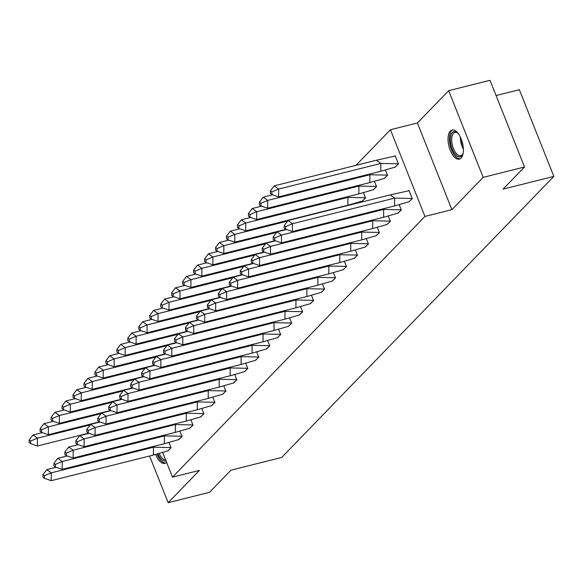 <?xml version="1.0" encoding="UTF-8"?>
<svg xmlns="http://www.w3.org/2000/svg" width="583" height="583" viewBox="0 0 583 583"><rect width="100%" height="100%" fill="white"/><g stroke="black" fill="none" stroke-linecap="round" stroke-linejoin="round"><path stroke-width="0.87" d="M461.08 158.102A15.012 6.967 75.9 0 1 459.353 159.144A15.012 6.967 75.9 0 1 449.515 148.293A15.012 6.967 75.9 0 1 450.316 131.058A15.012 6.967 75.9 0 1 452.044 130.016A15.012 6.967 75.9 0 1 461.874 140.867A15.012 6.967 75.9 0 1 461.08 158.102M166.563 462.275A15.012 6.967 75.9 0 1 166.527 462.312A15.012 6.967 75.9 0 1 164.8 463.354A15.012 6.967 75.9 0 1 155.727 454.609M149.583 456.001L168.166 502.692L199.444 470.394L172.488 477.156L162.788 452.772M524.518 166.993L483.169 177.363L448.677 90.678L490.019 80.308L524.518 166.993L503.078 189.132L553.85 176.394L281.72 457.451L230.948 470.182L209.516 492.322L168.166 502.692M355.965 165.346L390.442 129.739L424.941 216.424L172.488 477.156M448.677 90.678L417.399 122.977L390.442 129.739M496.082 95.546L519.351 89.709L553.85 176.394M167.583 451.002L171.067 447.795L169.063 442.767M178.551 439.677L182.034 436.478L180.03 431.442M189.511 428.359L192.995 425.153L190.991 420.117M200.479 417.034L203.963 413.828L201.958 408.792M211.44 405.71L214.923 402.503L212.919 397.468M222.407 394.385L225.891 391.178L223.887 386.15M233.368 383.06L236.851 379.861L234.847 374.825M244.335 371.743L247.819 368.536L245.815 363.5M255.296 360.418L258.779 357.211L256.775 352.176M266.263 349.093L269.747 345.887L267.743 340.851M277.224 337.768L280.707 334.562L278.703 329.533M288.184 326.444L291.675 323.237L289.671 318.209M299.152 315.119L302.635 311.92L300.631 306.884M310.112 303.801L313.603 300.595L311.599 295.559M321.08 292.477L324.563 289.27L322.559 284.234M332.04 281.152L335.531 277.945L333.527 272.91M343.008 269.827L346.491 266.62L344.487 261.592M353.968 258.502L357.459 255.303L355.455 250.267M364.936 247.185L368.42 243.978L366.416 238.943M362.101 201.179L365.585 197.98L363.588 192.958M375.897 235.86L379.387 232.653L377.383 227.618M373.062 189.854L376.545 186.655L374.548 181.634M386.864 224.535L390.348 221.329L388.344 216.293M384.029 178.529L387.513 175.33L385.516 170.316M397.825 213.21L401.308 210.004L399.311 204.976M394.99 167.212L398.473 164.005L395.165 155.683L394.793 156.069M408.792 201.886L412.276 198.679L408.967 190.364L408.588 190.75M417.399 122.977L451.898 209.661L483.169 177.363M451.898 209.661L424.941 216.424M42.96 474.657L42.953 477.266L44.425 478.33L44.439 475.721L42.96 474.657L46.822 469.643L56.201 467.289M46.822 469.643L51.253 472.849L153.424 447.219L152.651 446.658M153.387 455.046L167.948 450.848L171.111 447.584L153.424 447.219L153.387 455.046L51.209 480.676L44.425 478.33M44.439 475.721L51.253 472.849L51.209 480.676M90.219 424.934L37.45 438.176L37.414 446.002L88.616 433.154M37.414 446.002L30.629 443.656L30.644 441.047L29.165 439.976L29.15 442.584L30.629 443.656M42.399 432.615L33.02 434.969L37.45 438.176L30.644 441.047M33.02 434.969L29.165 439.976M166.031 460.927A12.994 6.027 75.9 0 1 160.689 458.551A12.994 6.027 75.9 0 1 158.037 454.106M159.327 453.785A12.032 5.582 -104.1 0 0 161.651 457.597A12.032 5.582 -104.1 0 0 165.659 459.994M157.119 454.317A14.918 6.923 -104.1 0 0 160.427 460.045A14.918 6.923 -104.1 0 0 165.652 463.004M463.15 153.132A12.994 6.027 75.9 0 1 462.778 154.218A12.994 6.027 75.9 0 1 455.243 154.342A12.994 6.027 75.9 0 1 450.462 137.69A12.994 6.027 75.9 0 1 457.393 132.749A12.994 6.027 75.9 0 1 458.231 133.522M457.801 133.099A12.032 5.582 -104.1 0 0 454.922 132.37A12.032 5.582 -104.1 0 0 451.73 140.94A12.032 5.582 -104.1 0 0 456.197 153.387A12.032 5.582 -104.1 0 0 460.774 155.712A12.032 5.582 -104.1 0 0 462.968 153.715M452.955 129.922A14.918 6.923 -104.1 0 0 449.464 140.867A14.918 6.923 -104.1 0 0 454.973 155.836A14.918 6.923 -104.1 0 0 460.198 158.795M53.928 463.332L53.913 465.941L55.392 467.012L55.407 464.403L53.928 463.332L57.783 458.318L67.162 455.964M57.783 458.318L62.213 461.525L164.391 435.895L163.612 435.333M164.348 443.721L178.908 439.531L182.071 436.259L164.391 435.895L164.348 443.721L62.177 469.351L55.392 467.012M55.407 464.403L62.213 461.525L62.177 469.351M64.888 452.007L64.873 454.616L66.353 455.687L66.367 453.078L64.888 452.007L68.743 446.993L78.129 444.64M68.743 446.993L73.181 450.2L175.352 424.57L174.579 424.009M175.315 432.397L189.876 428.206L193.039 424.941L175.352 424.57L175.315 432.397L73.137 458.027L66.353 455.687M66.367 453.078L73.181 450.2L73.137 458.027M75.856 440.682L75.841 443.291L77.32 444.363L77.335 441.754L75.856 440.682L79.711 435.669L89.09 433.315M79.711 435.669L84.141 438.875L186.32 413.245L185.54 412.684M186.276 421.072L200.836 416.881L203.999 413.617L186.32 413.245L186.276 421.072L84.098 446.702L77.32 444.363M77.335 441.754L84.141 438.875L84.098 446.702M86.816 429.358L86.801 431.967L88.281 433.038L88.295 430.429L86.816 429.358L90.671 424.351L100.057 421.997M90.671 424.351L95.109 427.558L197.28 401.927L196.507 401.359M197.243 409.754L211.804 405.557L214.967 402.292L197.28 401.927L197.243 409.754L95.065 435.384L88.281 433.038M88.295 430.429L95.109 427.558L95.065 435.384M97.784 418.04L97.769 420.649L99.248 421.713L99.263 419.104L97.784 418.04L101.639 413.026L111.018 410.672M101.639 413.026L106.07 416.233L208.248 390.603L207.468 390.042M208.204 398.429L222.764 394.232L225.927 390.967L208.248 390.603L208.204 398.429L106.026 424.06L99.248 421.713M99.263 419.104L106.07 416.233L106.026 424.06M101.187 413.609L48.418 426.851L48.374 434.678L99.584 421.83M48.374 434.678L41.59 432.331L41.604 429.722L40.125 428.658L40.11 431.267L41.59 432.331M53.366 421.29L43.987 423.644L48.418 426.851L41.604 429.722M43.987 423.644L40.125 428.658M112.147 402.292L59.379 415.526L59.335 423.353L110.544 410.505M59.335 423.353L52.557 421.013L52.572 418.405L51.093 417.333L51.078 419.942L52.557 421.013M64.327 409.966L54.948 412.319L59.379 415.526L52.572 418.405M54.948 412.319L51.093 417.333M123.115 390.967L70.346 404.201L70.303 412.028L121.512 399.187M70.303 412.028L63.518 409.689L63.532 407.08L62.053 406.008L62.038 408.617L63.518 409.689M75.294 398.641L65.908 400.995L70.346 404.201L63.532 407.08M65.908 400.995L62.053 406.008M134.075 379.642L81.307 392.876L81.263 400.703L132.472 387.863M81.263 400.703L74.486 398.364L74.5 395.755L73.021 394.684L73.006 397.293L74.486 398.364M86.255 387.316L76.876 389.67L81.307 392.876L74.5 395.755M76.876 389.67L73.021 394.684M145.043 368.318L92.274 381.559L92.231 389.386L143.44 376.538M92.231 389.386L85.446 387.039L85.461 384.43L83.981 383.359L83.967 385.968L85.446 387.039M97.223 375.999L87.836 378.352L92.274 381.559L85.461 384.43M87.836 378.352L83.981 383.359M108.744 406.715L108.729 409.324L110.209 410.388L110.223 407.779L108.744 406.715L112.599 401.702L121.985 399.348M112.599 401.702L117.037 404.908L219.208 379.278L218.436 378.717M219.172 387.105L233.732 382.907L236.895 379.642L219.208 379.278L219.172 387.105L116.994 412.735L110.209 410.388M110.223 407.779L117.037 404.908L116.994 412.735M156.004 356.993L103.235 370.234L103.191 378.061L154.4 365.213M103.191 378.061L96.414 375.714L96.421 373.105L94.949 372.041L94.934 374.65L96.414 375.714M108.183 364.674L98.804 367.028L103.235 370.234L96.421 373.105M98.804 367.028L94.949 372.041M119.712 395.391L119.697 398L121.177 399.071L121.184 396.462L119.712 395.391L123.567 390.377L132.946 388.023M123.567 390.377L127.998 393.583L230.176 367.953L229.396 367.392M230.132 375.78L244.692 371.59L247.855 368.318L230.176 367.953L230.132 375.78L127.954 401.41L121.177 399.071M121.184 396.462L127.998 393.583L127.954 401.41M166.971 345.675L114.202 358.909L114.159 366.736L165.368 353.888M114.159 366.736L107.374 364.39L107.389 361.781L105.909 360.717L105.895 363.326L107.374 364.39M119.151 353.349L109.764 355.703L114.202 358.909L107.389 361.781M109.764 355.703L105.909 360.717M130.672 384.066L130.658 386.675L132.137 387.746L132.152 385.137L130.672 384.066L134.527 379.052L143.914 376.698M134.527 379.052L138.965 382.259L241.136 356.628L240.364 356.067M241.092 364.455L255.66 360.265L258.823 357L241.136 356.628L241.092 364.455L138.922 390.085L132.137 387.746M132.152 385.137L138.965 382.259L138.922 390.085M177.932 334.351L125.163 347.585L125.119 355.411L176.328 342.564M125.119 355.411L118.342 353.072L118.349 350.463L116.877 349.392L116.862 352.001L118.342 353.072M130.111 342.024L120.732 344.378L125.163 347.585L118.349 350.463M120.732 344.378L116.877 349.392M141.64 372.741L141.625 375.35L143.105 376.421L143.112 373.812L141.64 372.741L145.495 367.727L154.874 365.381M145.495 367.727L149.926 370.941L252.104 345.311L251.324 344.742M252.06 353.13L266.62 348.94L269.783 345.675L252.104 345.311L252.06 353.13L149.882 378.768L143.105 376.421M143.112 373.812L149.926 370.941L149.882 378.768M188.899 323.026L136.123 336.26L136.087 344.087L187.296 331.246M136.087 344.087L129.302 341.747L129.317 339.138L127.837 338.067L127.823 340.676L129.302 341.747M141.079 330.699L131.692 333.053L136.123 336.26L129.317 339.138M131.692 333.053L127.837 338.067M152.6 361.416L152.586 364.025L154.065 365.096L154.08 362.488L152.6 361.416L156.455 356.41L165.842 354.056M156.455 356.41L160.886 359.616L263.064 333.986L262.284 333.425M263.02 341.813L277.588 337.615L280.751 334.351L263.064 333.986L263.02 341.813L160.85 367.443L154.065 365.096M154.08 362.488L160.886 359.616L160.85 367.443M199.86 311.701L147.091 324.942L147.047 332.769L198.256 319.921M147.047 332.769L140.27 330.423L140.277 327.814L138.805 326.742L138.79 329.351L140.27 330.423M152.039 319.382L142.66 321.729L147.091 324.942L140.277 327.814M142.66 321.729L138.805 326.742M163.568 350.099L163.553 352.708L165.033 353.772L165.04 351.163L163.568 350.099L167.423 345.085L176.802 342.731M167.423 345.085L171.854 348.291L274.032 322.661L273.252 322.1M273.988 330.488L288.549 326.291L291.711 323.026L274.032 322.661L273.988 330.488L171.81 356.118L165.033 353.772M165.04 351.163L171.854 348.291L171.81 356.118M210.827 300.376L158.051 313.618L158.015 321.444L209.224 308.596M158.015 321.444L151.23 319.098L151.245 316.489L149.765 315.418L149.751 318.026L151.23 319.098M163.007 308.057L153.621 310.411L158.051 313.618L151.245 316.489M153.621 310.411L149.765 315.418M174.528 338.774L174.514 341.383L175.993 342.454L176.008 339.845L174.528 338.774L178.383 333.76L187.77 331.406M178.383 333.76L182.814 336.967L284.992 311.337L284.212 310.775M284.949 319.163L299.516 314.973L302.679 311.701L284.992 311.337L284.949 319.163L182.778 344.793L175.993 342.454M176.008 339.845L182.814 336.967L182.778 344.793M221.788 289.051L169.019 302.293L168.975 310.12L220.185 297.272M168.975 310.12L162.191 307.773L162.205 305.164L160.733 304.1L160.719 306.709L162.191 307.773M173.967 296.732L164.588 299.086L169.019 302.293L162.205 305.164M164.588 299.086L160.733 304.1M185.496 327.449L185.481 330.058L186.954 331.129L186.968 328.521L185.496 327.449L189.351 322.435L198.73 320.082M189.351 322.435L193.782 325.642L295.953 300.012L295.18 299.451M295.916 307.839L310.477 303.648L313.639 300.383L295.953 300.012L295.916 307.839L193.738 333.469L186.954 331.129M186.968 328.521L193.782 325.642L193.738 333.469M232.755 277.734L179.979 290.968L179.943 298.795L231.152 285.947M179.943 298.795L173.158 296.456L173.173 293.847L171.694 292.775L171.679 295.384L173.158 296.456M184.935 285.408L175.549 287.762L179.979 290.968L173.173 293.847M175.549 287.762L171.694 292.775M196.456 316.124L196.442 318.733L197.921 319.805L197.936 317.196L196.456 316.124L200.312 311.111L209.698 308.757M200.312 311.111L204.742 314.317L306.92 288.687L306.141 288.126M306.877 296.514L321.437 292.323L324.6 289.059L306.92 288.687L306.877 296.514L204.706 322.144L197.921 319.805M197.936 317.196L204.742 314.317L204.706 322.144M243.716 266.409L190.947 279.643L190.903 287.47L242.113 274.629M190.903 287.47L184.119 285.131L184.133 282.522L182.661 281.451L182.647 284.059L184.119 285.131M195.895 274.083L186.516 276.437L190.947 279.643L184.133 282.522M186.516 276.437L182.661 281.451M207.424 304.8L207.41 307.409L208.882 308.48L208.896 305.871L207.424 304.8L211.279 299.793L220.658 297.439M211.279 299.793L215.71 303L317.881 277.37L317.108 276.801M317.844 285.196L332.405 280.999L335.568 277.734L317.881 277.37L317.844 285.196L215.666 310.826L208.882 308.48M208.896 305.871L215.71 303L215.666 310.826M254.684 255.084L201.907 268.318L201.871 276.145L253.08 263.305M201.871 276.145L195.086 273.806L195.101 271.197L193.622 270.126L193.607 272.735L195.086 273.806M206.863 262.758L197.477 265.112L201.907 268.318L195.101 271.197M197.477 265.112L193.622 270.126M218.385 293.482L218.37 296.091L219.849 297.155L219.864 294.546L218.385 293.482L222.24 288.468L231.626 286.115M222.24 288.468L226.67 291.675L328.848 266.045L328.069 265.484M328.805 273.872L343.365 269.674L346.528 266.409L328.848 266.045L328.805 273.872L226.634 299.502L219.849 297.155M219.864 294.546L226.67 291.675L226.634 299.502M265.644 243.76L212.875 257.001L212.831 264.828L264.041 251.98M212.831 264.828L206.047 262.481L206.061 259.872L204.589 258.801L204.575 261.41L206.047 262.481M217.823 251.441L208.444 253.794L212.875 257.001L206.061 259.872M208.444 253.794L204.589 258.801M229.352 282.157L229.338 284.766L230.81 285.83L230.824 283.221L229.352 282.157L233.207 277.144L242.586 274.79M233.207 277.144L237.638 280.35L339.809 254.72L339.036 254.159M339.772 262.547L354.333 258.356L357.496 255.084L339.809 254.72L339.772 262.547L237.594 288.177L230.81 285.83M230.824 283.221L237.638 280.35L237.594 288.177M276.612 232.435L223.836 245.676L223.799 253.503L275.008 240.655M223.799 253.503L217.014 251.156L217.029 248.547L215.55 247.484L215.535 250.092L217.014 251.156M228.791 240.116L219.405 242.47L223.836 245.676L217.029 248.547M219.405 242.47L215.55 247.484M240.313 270.833L240.298 273.442L241.777 274.513L241.792 271.904L240.313 270.833L244.168 265.819L253.554 263.465M244.168 265.819L248.598 269.025L350.777 243.395L349.997 242.834M350.733 251.222L365.293 247.032L368.456 243.76L350.777 243.395L350.733 251.222L248.562 276.852L241.777 274.513M241.792 271.904L248.598 269.025L248.562 276.852M287.572 221.117L234.803 234.351L234.76 242.178L285.969 229.33M234.76 242.178L227.975 239.832L227.989 237.223L226.517 236.159L226.503 238.768L227.975 239.832M239.751 228.791L230.372 231.145L234.803 234.351L227.989 237.223M230.372 231.145L226.517 236.159M251.28 259.508L251.266 262.117L252.738 263.188L252.752 260.579L251.28 259.508L255.135 254.494L264.514 252.14M255.135 254.494L259.566 257.701L361.737 232.07L360.964 231.509M361.7 239.897L376.261 235.707L379.424 232.442L361.737 232.07L361.7 239.897L259.522 265.527L252.738 263.188M252.752 260.579L259.566 257.701L259.522 265.527M347.162 196.835L347.942 197.397L245.764 223.027L245.727 230.853L347.898 205.223L347.942 197.397L365.621 197.761L362.458 201.033L347.898 205.223M245.727 230.853L238.943 228.514L238.957 225.905L237.478 224.834L237.463 227.443L238.943 228.514M250.719 217.466L241.333 219.82L245.764 223.027L238.957 225.905M241.333 219.82L237.478 224.834M262.241 248.183L262.226 250.792L263.705 251.863L263.72 249.254L262.241 248.183L266.096 243.169L275.482 240.823M266.096 243.169L270.527 246.383L372.705 220.753L371.925 220.185M372.661 228.572L387.221 224.382L390.384 221.117L372.705 220.753L372.661 228.572L270.49 254.21L263.705 251.863M263.72 249.254L270.527 246.383L270.49 254.21M358.13 185.511L358.902 186.072L256.731 211.702L256.688 219.529L358.866 193.899L358.902 186.072L376.589 186.443L373.426 189.708L358.866 193.899M256.688 219.529L249.903 217.189L249.918 214.58L248.445 213.509L248.431 216.118L249.903 217.189M261.68 206.142L252.301 208.495L256.731 211.702L249.918 214.58M252.301 208.495L248.445 213.509M273.208 236.858L273.194 239.467L274.666 240.539L274.68 237.93L273.208 236.858L277.063 231.852L286.442 229.498M277.063 231.852L281.494 235.058L383.665 209.428L382.893 208.867M383.629 217.255L398.189 213.057L401.352 209.793L383.665 209.428L383.629 217.255L281.451 242.885L274.666 240.539M274.68 237.93L281.494 235.058L281.451 242.885M369.09 174.186L369.87 174.754L267.692 200.384L267.655 208.211L369.826 182.574L369.87 174.754L387.549 175.119L384.386 178.383L369.826 182.574M267.655 208.211L260.871 205.865L260.885 203.256L259.406 202.184L259.391 204.793L260.871 205.865M272.64 194.824L263.261 197.171L267.692 200.384L260.885 203.256M263.261 197.171L259.406 202.184M284.169 225.541L288.024 220.527L390.202 194.897L394.633 198.103L292.455 223.734L292.418 231.56L285.634 229.214L285.648 226.605L284.169 225.541L284.154 228.15L285.634 229.214M288.024 220.527L292.455 223.734L285.648 226.605M409.208 190.67L390.202 194.897M394.589 205.93L409.149 201.733L412.312 198.468L394.633 198.103L394.589 205.93L292.418 231.56M278.616 196.886L271.831 194.54L271.846 191.931L278.659 189.06L274.229 185.853L376.399 160.223L380.83 163.429L278.659 189.06L278.616 196.886L380.794 171.256L380.83 163.429L398.517 163.794L395.354 167.059L380.794 171.256M271.846 191.931L270.366 190.86L270.359 193.469L271.831 194.54M274.229 185.853L270.366 190.86M376.399 160.223L395.412 155.989M463.361 149.117A12.032 5.582 75.9 0 1 460.315 136.969M461.445 139.607A11.638 5.4 -104.1 0 0 463.113 146.253"/></g></svg>
